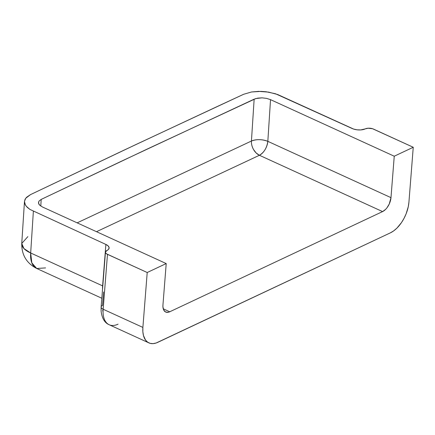 <?xml version="1.0" encoding="UTF-8"?>
<svg xmlns="http://www.w3.org/2000/svg" width="435" height="435" viewBox="0 0 435 435"><rect width="100%" height="100%" fill="white"/><g stroke="black" fill="none" stroke-linecap="round" stroke-linejoin="round"><path stroke-width="0.65" d="M103.601 291.972L102.54 305.441A5.84 2.664 -175.5 0 0 101.132 307.012A5.84 2.664 4.5 0 0 103.155 309.247L142.887 327.414L142.859 331.709L143.474 335.532L145.546 340.083L147.617 342.149L150.146 343.351L153.038 343.634L156.187 342.992L390.412 232.834L393.708 230.86L396.948 228.087L401.429 222.666L403.995 218.413L406.111 213.846L408.258 206.766L408.927 202.172L413.25 147.269L394.246 156.214L270.526 99.648L266.579 98.381L262.093 97.842L255.802 98.555L147.166 149.085L41.205 199.409L38.998 201.09L41.205 199.409L120.609 161.613L254.149 99.164L251.435 141.027L77.153 222.85L251.435 141.027L254.149 99.164L257.732 98.12L262.093 97.842L266.579 98.381L270.526 99.648L394.246 156.214L390.983 197.653L389.254 204.01L386.933 207.854L385.54 209.431L382.572 211.589L169.737 311.781L168.269 312.281L165.648 312.025L163.777 310.155L162.935 306.952L162.951 305L166.213 263.567L147.209 272.511L106.689 253.915L105.661 252.92L105.493 251.87L108.652 249.195L109.093 247.569L108.119 245.9L105.879 244.443L29.895 209.409L26.203 206.201L24.855 203.912L24.463 201.595L25.051 199.344L26.584 197.267L30.542 194.597L136.601 144.224L243.622 94.286L251.501 91.986L258.608 91.366L268.58 92.111L277.666 94.525L353.65 129.081L357.108 129.82L360.735 129.924L368.157 128.222L372.583 128.744L413.25 147.269L394.246 156.214L390.983 197.653L267.829 141.342L270.526 99.648L267.829 141.342A11.68 5.225 3.7 0 0 251.435 141.027C256.579 139.108 262.044 139.216 267.829 141.342L390.983 197.653A11.68 6.492 -65.4 0 1 382.572 211.589L169.737 311.781L163.25 308.817L169.737 311.781A11.68 6.492 -65.4 0 1 165.697 312.042A11.68 6.492 -65.4 0 1 162.951 305L166.213 263.567L147.209 272.511L142.887 327.414L147.209 272.511L107.478 254.344L103.155 309.247L107.478 254.344A5.84 2.664 -175.5 0 1 105.455 252.099A5.84 2.664 -175.5 0 1 106.863 250.538A9.342 4.268 -175.5 0 0 109.114 248.042L109.109 248.059M102.693 310.291L102.992 311.716M38.519 202.079L38.878 204.173L39.699 205.189L42.489 207L166.213 263.567L42.489 207L39.699 205.189L38.476 203.118L38.998 201.09M102.535 289.172A25.692 14.284 -65.4 0 1 102.616 285.882L30.673 252.985L33.37 211.296L30.673 252.985L102.616 285.882L105.879 244.443L29.895 209.409L27.226 207.316L25.409 205.059L24.469 201.476L25.703 198.278L30.542 194.597L123.29 150.494L216.782 106.733L243.622 94.286L251.501 91.986L261.103 91.383L266.128 91.758L275.562 93.786L352.154 128.51A9.342 4.268 -175.5 0 0 365.302 128.874A5.84 2.664 -175.5 0 1 373.518 129.103L413.25 147.269L408.927 202.172A25.692 14.284 -65.4 0 1 390.412 232.834L157.818 342.329A25.692 14.284 -65.4 0 1 148.928 342.91A25.692 14.284 -65.4 0 1 142.887 327.414L103.155 309.247A25.692 14.284 114.6 0 0 109.19 324.744L148.928 342.91M259.412 155.279L382.572 211.589L259.412 155.279A11.68 6.492 114.6 0 0 267.829 141.342C266.883 147.846 264.078 152.495 259.412 155.279L256.144 152.968L253.491 149.455C251.936 146.524 251.251 143.713 251.435 141.027A11.68 8.069 -114.9 0 0 259.412 155.279L96.499 231.692L259.412 155.279M40.776 206.054L41.205 199.409L40.776 206.054M21.75 243.524A25.692 11.5 3.7 0 0 30.673 252.985A25.692 14.284 114.6 0 0 36.709 268.482L31.826 262.86L30.673 252.985L23.93 248.559L21.755 243.459L27.835 236.656M45.599 267.906L36.709 268.482L101.823 298.252M102.79 285.958A9.342 4.268 4.5 0 0 102.616 285.882L105.879 244.443A9.342 4.268 -175.5 0 1 109.114 248.042M118.081 324.162A25.692 14.284 -65.4 0 1 109.065 324.684A25.692 14.284 -65.4 0 1 103.155 309.247A5.84 2.664 -175.5 0 1 101.132 307.012L105.455 252.099M24.469 201.476L21.755 243.459C21.571 254.888 26.557 263.229 36.709 268.482M109.19 324.744C104.694 322.9 101.997 318.349 101.099 311.074L101.132 307.001"/></g></svg>
